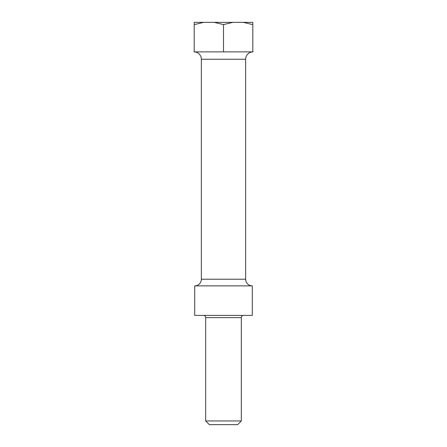 <?xml version="1.0" encoding="UTF-8"?>
<svg xmlns="http://www.w3.org/2000/svg" width="447" height="447" viewBox="0 0 447 447"><rect width="100%" height="100%" fill="white"/><g stroke="black" fill="none" stroke-linecap="round" stroke-linejoin="round"><path stroke-width="0.67" d="M243.542 315.403A2.213 2.213 90 0 0 241.324 317.616L241.324 420.957L237.636 424.65L209.364 424.65L205.676 420.957L205.676 317.616A2.213 2.213 -90 0 0 203.458 315.403M245.643 59.261L245.643 279.23A6.644 6.644 90 0 0 252.287 285.873L252.287 315.403L194.713 315.403L194.713 285.873A6.644 6.644 -90 0 0 201.357 279.23L201.357 59.261A7.381 7.381 -90 0 0 193.976 51.874L253.024 51.874A7.381 7.381 90 0 0 245.643 59.261L201.357 59.261M252.287 285.873L194.713 285.873M252.818 22.35L243.319 22.35L252.818 24.646L252.818 22.35L252.818 51.874M232.853 22.35L223.5 24.596L214.147 22.35L243.319 22.35M214.147 22.35L194.205 22.35L194.205 51.874M223.5 24.596L223.5 51.874M203.681 22.35L194.205 24.641L194.205 22.35M241.324 420.957L205.676 420.957M245.643 279.23L201.357 279.23M241.324 317.616L205.676 317.616"/></g></svg>
